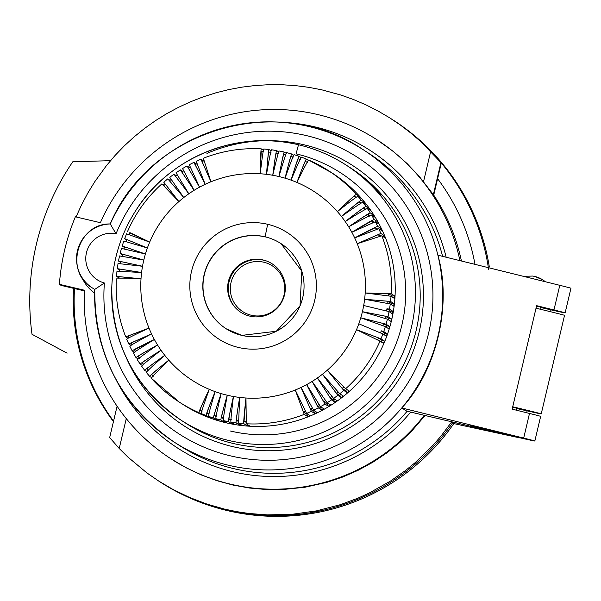 <?xml version="1.0" encoding="UTF-8"?>
<svg xmlns="http://www.w3.org/2000/svg" width="601" height="601" viewBox="0 0 601 601"><rect width="100%" height="100%" fill="white"/><g stroke="black" fill="none" stroke-linecap="round" stroke-linejoin="round"><path stroke-width="0.9" d="M474.978 264.357A202.56 202.462 -57.3 0 0 437.603 178.692M73.577 288.345A202.56 202.462 -57.3 0 0 113.439 421.632M488.673 269.751A215.218 215.113 -57.3 0 0 392.483 119.622M158.957 481.213A215.218 215.113 -57.3 0 0 452.598 422.811L453.8 423.585A215.218 215.113 122.7 0 1 160.557 482.242L159.355 481.469A215.218 215.113 -57.3 0 0 452.598 422.811M516.507 408.5L537.993 413.308A37.983 0.398 13.3 0 0 541.223 413.916L564.542 315.352A37.983 0.398 13.3 0 0 536.024 308.208M512.728 406.772A37.983 0.398 13.3 0 1 541.223 413.916M512.661 407.042L516.597 408.124M74.524 288.57A202.56 202.462 -57.3 0 0 113.551 421.136M67.102 353.163L32.003 334.276A246.868 246.748 -57.3 0 1 72.774 161.797L110.516 160.662M451.359 422.368L456.828 423.029L519.955 437.926L453.8 423.585M424.283 415.314A189.901 189.811 122.7 0 1 84.418 290.223L59.416 284.326A215.218 215.113 122.7 0 1 75.38 216.788L100.382 222.693A189.901 189.811 122.7 0 1 376.692 139.575L393.445 151.535L407.162 163.622L419.663 176.964L433.727 195.115L441.322 162.976A215.218 215.113 -57.3 0 0 392.055 119.351L393.264 120.125A215.218 215.113 122.7 0 1 489.334 266.942M550.546 311.724L550.982 309.861M527.077 410.994L526.664 412.737M520.812 437.483L519.97 437.934L453.928 423.615M32.003 334.276L66.591 352.922M425.08 415.501L411.903 430.872L399.808 442.479L386.743 452.966L372.808 462.267L358.113 470.305L342.765 477.014L326.884 482.34L305.105 487.223L282.906 489.514L266.168 489.507L249.498 488.027L233.023 485.082L216.878 480.687L201.177 474.888L186.055 467.728L171.368 459.089M410.663 412.098A177.242 177.152 122.7 0 1 115.625 378.803M94.673 293.138A37.983 37.961 122.7 0 1 81.804 277.189M280.479 122.236A177.242 177.152 122.7 0 1 446.16 257.236M376.692 139.575A189.901 189.811 122.7 0 1 459.9 260.631M433.727 195.115A189.901 189.811 122.7 0 1 461.425 261.007M76.057 216.946L81.481 205.001L87.731 193.199L94.703 181.81L106.46 165.591L115.114 155.419L124.377 145.795L134.226 136.773L144.616 128.374L155.501 120.636L166.853 113.589L178.617 107.263L190.757 101.674L203.213 96.851L215.947 92.802L228.913 89.557L242.045 87.122L255.312 85.507L268.655 84.711L282.019 84.749L295.354 85.612L308.613 87.303L321.738 89.812L341.075 95.086L353.658 99.593L365.934 104.874L377.864 110.9L389.395 117.653L400.484 125.113L411.092 133.242L421.173 142.009L441.322 162.976M84.388 290.899L61.092 285.4L59.416 284.326M451.749 421.797L441.036 436.056L432.938 445.394L415.216 462.59L405.652 470.395L390.5 481.048L368.976 493.143L357.738 498.252L340.376 504.675L316.494 510.873L292.063 514.291L267.4 514.892L248.957 513.479L236.756 511.654L224.676 509.137L206.887 504.066L189.6 497.478L172.945 489.432L158.559 480.958L146.929 472.927L127.983 457.151L119.216 448.466L109.675 437.573L117.082 406.216M116.038 233.759A164.584 164.501 122.7 0 1 387.269 181.885A164.584 164.501 122.7 0 1 323.729 450.682A164.584 164.501 122.7 0 1 104.394 283.003A25.317 25.31 122.7 0 1 86.446 252.773A25.317 25.31 122.7 0 1 116.038 233.759L110.246 223.955A174.08 173.989 122.7 0 1 437.881 255.185A174.08 173.989 122.7 0 1 401.768 407.951L406.794 411.182L498.883 432.923A37.983 0.398 13.3 0 0 534.777 440.976A37.983 0.398 13.3 0 0 523.674 438.084L401.768 407.951C436.724 370.336 452.177 304.977 437.881 255.185L559.786 285.317A37.983 0.398 13.3 0 1 570.95 288.247L565.128 312.888M206.939 153.405A155.088 155.013 122.7 0 1 419.288 331.339A155.088 155.013 122.7 0 1 125.887 356.791M350.916 168.167A151.918 151.843 122.7 0 1 371.365 184.357L381.47 195.002L379.456 193.71L368.683 182.636A151.918 151.843 122.7 0 0 346.657 165.418L345.695 164.802C331.098 155.449 315.367 148.77 298.502 144.766L296.075 153.848A142.429 142.354 122.7 0 1 401.866 325.149A142.429 142.354 122.7 0 1 230.544 431.045M104.394 283.003L94.778 289.374C94.402 354.44 120.996 405.427 174.56 442.336A174.08 173.989 122.7 0 1 94.778 289.374M364.018 203.04L364.672 202.469A137.682 137.614 122.7 0 1 366.234 204.46L362.801 202.252A137.682 137.614 122.7 0 1 365.896 206.436L369.33 208.645A137.682 137.614 122.7 0 1 370.779 210.718L367.346 208.509A137.682 137.614 122.7 0 1 370.208 212.859L373.642 215.068A137.682 137.614 122.7 0 1 374.971 217.224L371.538 215.015A137.682 137.614 122.7 0 1 374.145 219.515L377.578 221.724A137.682 137.614 122.7 0 1 378.788 223.948L375.347 221.739A137.682 137.614 122.7 0 1 377.706 226.382L381.139 228.59A137.682 137.614 122.7 0 1 382.213 230.882L378.78 228.673A137.682 137.614 122.7 0 1 380.869 233.443L384.302 235.652A137.682 137.614 122.7 0 1 385.256 237.996L381.823 235.787A137.682 137.614 122.7 0 1 391.198 293.739L394.632 295.94A137.682 137.614 122.7 0 1 394.474 298.472L391.041 296.263A137.682 137.614 122.7 0 1 390.56 301.447L364.619 299.26L387.983 301.266L391.416 303.475L393.993 303.655A137.682 137.614 122.7 0 1 393.693 306.164L390.259 303.956A137.682 137.614 122.7 0 1 389.493 309.109L392.926 311.318A137.682 137.614 122.7 0 1 392.483 313.805L389.05 311.603A137.682 137.614 122.7 0 1 387.998 316.697L391.431 318.906A137.682 137.614 122.7 0 1 390.845 321.37L387.412 319.161A137.682 137.614 122.7 0 1 386.075 324.194L389.508 326.403A137.682 137.614 122.7 0 1 388.787 328.83L385.354 326.621A137.682 137.614 122.7 0 1 383.731 331.572L387.164 333.773A137.682 137.614 122.7 0 1 386.315 336.162L382.875 333.953A137.682 137.614 122.7 0 1 380.981 338.799L384.415 341.007A137.682 137.614 122.7 0 1 383.43 343.336L379.997 341.135A137.682 137.614 122.7 0 1 345.658 388.757L349.091 390.966A137.682 137.614 122.7 0 1 347.19 392.641L343.757 390.432A137.682 137.614 122.7 0 1 339.76 393.76L343.194 395.969A137.682 137.614 122.7 0 1 341.203 397.531L337.77 395.33A137.682 137.614 122.7 0 1 333.585 398.425L317.388 377.976L331.512 399.875A137.682 137.614 122.7 0 1 327.162 402.738L312.114 381.447L325.006 404.067A137.682 137.614 122.7 0 1 320.498 406.682L323.939 408.89A137.682 137.614 122.7 0 1 321.708 410.092L320.596 407.763A22.763 22.748 -57.3 0 0 321.482 407.313M320.498 406.682L306.653 384.61L317.163 405.555A22.763 22.748 -57.3 0 0 319.033 404.548M317.163 405.555L320.596 407.763M337.77 395.33L322.467 374.213A112.357 112.304 122.7 0 1 306.653 384.61L318.275 407.891L321.708 410.092M313.632 410.243L301.026 387.465L310.364 408.935L313.797 411.144L314.781 413.533A137.682 137.614 122.7 0 0 317.065 412.451L313.632 410.243A137.682 137.614 122.7 0 0 318.275 407.891M504.322 433.501L525.597 438.828L515.027 436.566L470.155 425.726L504.322 433.501M523.674 438.084L529.496 413.443A37.983 0.398 13.3 0 1 540.66 416.373L534.837 441.014M529.496 413.443L512.157 409.153L536.625 305.669L553.964 309.951A37.983 0.398 13.3 0 1 565.083 312.858A37.983 0.398 13.3 0 1 541.478 307.674M536.535 306.029L540.479 307.058L539.991 309.162M327.162 402.738L330.595 404.946A137.682 137.614 122.7 0 1 328.439 406.276L327.192 404.015A22.763 22.748 122.7 0 0 328.214 403.414M331.512 399.875L334.945 402.084L333.57 399.89L330.137 397.689A22.763 22.748 -57.3 0 0 331.91 396.45M317.388 377.976L330.137 397.689M312.114 381.447L323.759 401.806A22.763 22.748 -57.3 0 0 325.584 400.679M325.006 404.067L328.439 406.276M323.759 401.806L327.192 404.015M314.781 413.533L311.348 411.324A137.682 137.614 122.7 0 1 306.578 413.413L310.011 415.622A137.682 137.614 122.7 0 1 307.667 416.576L304.234 414.367L295.241 390.004L303.385 411.925A22.763 22.748 -57.3 0 0 305.331 411.144M306.578 413.413L295.241 390.004A112.357 112.304 122.7 0 1 245.967 398.005L244.059 421.046L246.102 422.353M251.278 315.247A27.24 27.233 -57.3 0 0 284.048 294.993A27.24 27.233 -57.3 0 0 263.809 262.224A27.24 27.233 -57.3 0 0 231.039 282.478A27.24 27.233 -57.3 0 0 251.278 315.247M264.057 260.293A29.111 29.096 -57.3 0 0 235.787 308.163M249.843 316.141A28.856 28.84 122.7 0 1 228.41 281.433A28.856 28.84 122.7 0 1 263.125 259.978A28.856 28.84 122.7 0 1 284.558 294.685A28.856 28.84 122.7 0 1 249.843 316.141M226.141 328.755A50.642 50.612 122.7 0 1 265.251 236.929M304.234 414.367A137.682 137.614 122.7 0 1 246.29 423.773L249.723 425.981A137.682 137.614 122.7 0 1 247.199 425.824L243.766 423.615A137.682 137.614 122.7 0 1 238.582 423.142L242.015 425.343A137.682 137.614 122.7 0 1 239.506 425.042L236.073 422.841C235.915 421.091 237.125 412.624 239.679 397.426C237.342 411.482 236.283 419.1 236.509 420.287L236.509 420.287A22.763 22.748 -57.3 0 0 238.469 420.535M238.582 423.142L239.679 397.426A112.357 112.304 122.7 0 1 233.436 396.502C230.318 410.4 228.846 417.935 229.011 419.107L229.011 419.107A22.763 22.748 -57.3 0 0 230.942 419.468M149.626 376.354A137.682 137.614 122.7 0 1 146.306 372.365C147.035 371.118 153.187 365.423 164.757 355.304C153.217 363.56 147.253 368.082 146.854 368.879M116.985 271.186L141.588 272.508L119.832 269.105M176.258 175.68L173.959 174.2L169.767 177.295L183.741 197.556L167.792 178.865L170.038 180.308M167.777 178.865L163.773 182.193L178.888 201.59A112.357 112.304 122.7 0 1 183.741 197.556L169.482 180.818M278.691 151.888L276.625 150.558L271.464 149.792C270.811 151.016 269.165 159.197 266.521 174.343C267.64 159.017 268.452 150.731 268.963 149.491L271.066 150.843M268.955 149.484L263.771 149.01C263.2 150.25 262.021 158.499 260.241 173.764A112.357 112.304 122.7 0 1 266.521 174.343C267.58 160.204 268.331 152.774 268.782 152.068M306.3 159.055L301.454 157.161A137.682 137.614 122.7 0 1 306.307 159.055C305.383 160.212 302.25 168.002 296.924 182.426C303.67 168.596 307.569 161.136 308.636 160.039A137.682 137.614 122.7 0 1 356.235 194.363L359.668 196.572A137.682 137.614 122.7 0 1 361.344 198.473L357.911 196.264A137.682 137.614 122.7 0 1 361.239 200.268L364.672 202.469M361.239 200.268C359.691 200.989 353.095 206.391 341.443 216.465C352.239 207.18 358.188 202.342 359.285 201.959L361.096 203.123M360.502 203.491A22.763 22.748 -57.3 0 0 360.014 202.838L359.285 201.959A22.763 22.748 -57.3 0 1 359.999 202.822L360.69 203.739M390.56 301.447L393.993 303.655M333.585 398.425L337.018 400.634A137.682 137.614 122.7 0 1 334.945 402.084M334.697 399.139A22.763 22.748 122.7 0 1 333.57 399.89M301.093 157.605L299.073 156.305L294.122 154.69C293.22 155.847 290.193 163.675 285.047 178.166C288.72 163.239 290.937 155.171 291.703 153.969L293.731 155.276M306.307 159.055L308.321 160.354M236.073 422.841A137.682 137.614 122.7 0 1 230.919 422.075L234.36 424.283A137.682 137.614 122.7 0 1 231.866 423.84L228.433 421.632C228.357 419.904 230.033 411.527 233.436 396.502A112.357 112.304 122.7 0 1 227.253 395.225C223.362 408.92 221.476 416.35 221.589 417.515A22.763 22.748 -57.3 0 0 222.678 417.8L221.581 417.515L223.407 418.679M228.433 421.632A137.682 137.614 122.7 0 1 223.332 420.58L226.765 422.788A137.682 137.614 122.7 0 1 225.533 422.503A137.682 137.614 122.7 0 1 224.308 422.202L224.549 421.361M308.629 160.039L332.06 172.968A137.682 137.614 122.7 0 1 225.953 422.766A137.682 137.614 122.7 0 1 183.14 404.578M339.76 393.76L322.467 374.213L336.275 393.219A22.763 22.748 -57.3 0 0 337.987 391.875M336.275 393.219L339.708 395.428L341.203 397.531M340.917 394.511A22.763 22.748 122.7 0 1 339.708 395.428M345.658 388.757L327.32 370.178L342.149 388.411A22.763 22.748 -57.3 0 0 343.802 386.961M342.149 388.411L345.583 390.62L347.19 392.641M346.852 389.531A22.763 22.748 122.7 0 1 345.583 390.62M381.237 341.931A22.763 22.748 -57.3 0 0 381.988 340.121L384.415 341.007M377.683 339.971A22.763 22.748 -57.3 0 0 378.555 337.912L381.988 340.121M379.997 341.135L356.521 329.671L378.555 337.912M343.757 390.432L327.32 370.178A112.357 112.304 122.7 0 1 322.467 374.213M384.099 334.734A22.763 22.748 -57.3 0 0 384.693 333.029L387.164 333.773M380.516 332.909A22.763 22.748 -57.3 0 0 381.259 330.82L384.693 333.029M383.731 331.572L381.259 330.82M386.548 327.387A22.763 22.748 -57.3 0 0 386.991 325.795L389.508 326.403M382.942 325.689A22.763 22.748 -57.3 0 0 383.558 323.586L386.991 325.795M385.354 326.621L360.78 317.786L383.558 323.586M380.981 338.799L356.521 329.671A112.357 112.304 122.7 0 1 327.32 370.178M382.875 333.953L358.82 323.789A112.357 112.304 122.7 0 1 356.521 329.671M386.075 324.194L360.78 317.786A112.357 112.304 122.7 0 1 358.82 323.789M387.412 319.161L362.411 311.686L385.451 316.231L388.885 318.44A22.763 22.748 122.7 0 1 388.569 319.905M384.956 318.357A22.763 22.748 -57.3 0 0 385.451 316.231M388.885 318.44L391.431 318.906M386.556 310.912A22.763 22.748 -57.3 0 0 386.931 308.786L390.365 310.995A22.763 22.748 122.7 0 1 390.154 312.31M390.365 310.995L392.926 311.318M389.493 309.109L386.931 308.786M389.05 311.603L363.688 305.503A112.357 112.304 122.7 0 1 360.78 317.786M390.259 303.956L364.619 299.26A112.357 112.304 122.7 0 1 363.688 305.503M387.735 303.4A22.763 22.748 -57.3 0 0 387.983 301.266M391.416 303.475A22.763 22.748 122.7 0 1 391.304 304.632M391.041 296.263L365.198 292.972L388.614 293.701L392.047 295.91L394.632 295.94M391.198 293.739L365.198 292.972A112.357 112.304 122.7 0 1 364.619 299.26M388.486 295.827A22.763 22.748 -57.3 0 0 388.614 293.701M392.047 295.91A22.763 22.748 122.7 0 1 392.017 296.886M382.739 236.381L384.302 235.652M381.823 235.787L357.219 243.69L378.525 234.533L378.976 235.569A22.763 22.748 -57.3 0 0 378.525 234.533L380.771 235.975M379.291 236.388A22.763 22.748 -57.3 0 0 378.976 235.577M387.998 316.697L362.411 311.686M379.779 229.319L381.139 228.59M376.286 229.402A22.763 22.748 -57.3 0 0 375.422 227.606L377.556 228.973M377.706 226.382C375.963 226.832 368.293 230.679 354.688 237.906L375.422 227.606L376.391 229.657M376.421 222.43L377.578 221.724M372.89 222.603A22.763 22.748 -57.3 0 0 371.936 220.86L373.965 222.167M375.347 221.739L351.833 232.279L371.936 220.86L373.018 222.858M380.869 233.443L357.219 243.69A112.357 112.304 122.7 0 1 365.198 292.972M378.78 228.673L354.688 237.906A112.357 112.304 122.7 0 1 357.219 243.69M374.145 219.515C372.447 220.041 365.01 224.293 351.833 232.279A112.357 112.304 122.7 0 1 354.688 237.906M371.538 215.015C369.81 215.481 362.185 219.41 348.67 226.817C360.442 218.787 366.91 214.625 368.075 214.332L370.021 215.579M368.691 215.271A22.763 22.748 -57.3 0 0 368.075 214.332L369.269 216.255M369.127 215.999A22.763 22.748 -57.3 0 0 368.698 215.278M372.665 215.744L373.642 215.068M364.987 209.621A22.763 22.748 -57.3 0 0 364.529 208.938L365.153 209.877M364.522 208.923A22.763 22.748 -57.3 0 0 363.853 208.021L365.731 209.223M368.526 209.268L369.33 208.645M365.896 206.436C364.304 207.097 357.4 212.13 345.199 221.544C356.498 212.867 362.719 208.359 363.853 208.021L364.529 208.93M367.346 208.509C365.663 209.05 358.279 213.393 345.199 221.544A112.357 112.304 122.7 0 1 351.833 232.279M362.801 202.252C361.163 202.868 354.042 207.6 341.443 216.465A112.357 112.304 122.7 0 1 345.199 221.544M357.911 196.264C356.325 196.94 349.489 202.056 337.409 211.62C347.663 201.741 353.32 196.587 354.387 196.166L355.153 196.993A22.763 22.748 -57.3 0 0 354.387 196.166M359.165 197.068L359.668 196.572M356.235 194.363C354.748 195.152 348.475 200.907 337.409 211.62A112.357 112.304 122.7 0 1 341.443 216.465M354.395 196.174L356.145 197.301M355.679 197.624A22.763 22.748 -57.3 0 0 355.153 197M299.073 156.305C298.231 157.485 295.557 165.425 291.049 180.127A112.357 112.304 122.7 0 1 296.924 182.426C301.875 169.114 304.707 162.135 305.413 161.481L307.494 162.353M370.208 212.859C368.556 213.453 361.381 218.103 348.67 226.817M301.454 157.161C300.47 158.288 296.999 165.951 291.049 180.127C295.241 166.567 297.668 159.453 298.321 158.784L300.447 159.535M291.695 153.969L286.669 152.631C285.851 153.818 283.274 161.789 278.947 176.544C281.591 162.608 283.191 155.291 283.74 154.592M286.256 153.368L284.213 152.053C283.529 153.27 281.779 161.436 278.947 176.544A112.357 112.304 122.7 0 1 285.047 178.166C288.472 164.396 290.486 157.169 291.094 156.485L293.25 157.109M276.625 150.558C276.024 151.79 274.74 160.024 272.764 175.267C274.619 161.203 275.799 153.826 276.295 153.12M284.055 152.015A137.682 137.614 122.7 0 0 279.112 151.001C278.368 152.203 276.257 160.294 272.764 175.267A112.357 112.304 122.7 0 1 278.947 176.544M203.296 158.258C221.949 150.956 241.264 147.823 261.24 148.853L263.403 150.242M261.255 148.86C260.826 150.1 260.488 158.409 260.241 173.764L261.217 151.444M203.311 158.266L210.966 181.765L202.056 161.564M189.27 164.742L199.547 187.159A112.357 112.304 122.7 0 1 210.966 181.765L200.967 159.212L196.181 161.301L205.181 184.304L193.913 162.383L196.414 163.998M205.181 184.304L195.13 164.666M200.967 159.212L203.574 160.888M189.465 167.506L187.046 165.951L199.547 187.159L188.391 168.16M182.539 168.558L194.085 190.322L181.855 172.021M173.959 174.2L188.812 193.792L175.545 176.243L177.378 174.929M194.085 190.322L180.383 169.895L176.025 172.75L188.812 193.792A112.357 112.304 122.7 0 1 199.547 187.159M129.711 232.887L149.687 242.098A112.357 112.304 122.7 0 1 178.888 201.59L161.887 183.868L164.096 185.288M178.888 201.59L163.69 185.724M123.814 241.061L147.388 247.98L124.67 238.68L126.556 233.819L149.687 242.098L129.876 232.625M180.383 169.895L182.742 171.405M123.806 241.054L122.183 245.997L145.419 253.983A112.357 112.304 122.7 0 1 147.388 247.98L127.051 239.671M122.191 246.012L124.407 247.432M119.546 255.928L143.797 260.083L120.132 253.464L121.462 248.423L145.419 253.983L124.632 246.868M124.67 238.68L126.849 240.084M118.051 263.523L142.52 266.266A112.357 112.304 122.7 0 1 143.797 260.083L122.619 254.185M120.132 253.464L122.386 254.914M120.793 262.509L118.495 261.029L142.52 266.266L121.011 261.608M119.644 270.187L117.285 268.67L141.588 272.508A112.357 112.304 122.7 0 1 142.52 266.266M118.938 277.932L116.504 276.37L141.01 278.796L119.073 276.663M125.714 336.83C118.427 318.207 115.302 298.885 116.339 278.887L141.01 278.796A112.357 112.304 122.7 0 1 141.588 272.508M128.757 343.937A137.682 137.614 122.7 0 1 126.676 339.189C127.637 338.288 135.075 334.592 148.988 328.078L125.729 336.845L127.998 338.303M129.831 346.236L132.19 350.879A137.682 137.614 122.7 0 1 129.839 346.244C130.763 345.274 137.99 341.143 151.52 333.863A112.357 112.304 122.7 0 1 148.988 328.078L128.171 335.989M126.668 339.182L128.757 343.945L151.52 333.863L131.153 342.968M133.392 353.103L136.006 357.61A137.682 137.614 122.7 0 1 133.399 353.11C134.278 352.066 141.273 347.528 154.374 339.49C140.536 346.176 133.144 349.977 132.197 350.886L134.339 352.269M138.11 358.97L136.006 357.618C136.923 356.626 144.097 352.404 157.537 344.951A112.357 112.304 122.7 0 1 154.374 339.49L134.526 349.767M128.764 343.952L130.965 345.372M137.336 359.759L140.191 364.108A137.682 137.614 122.7 0 1 137.336 359.766C138.17 358.654 144.909 353.711 157.537 344.951C145.149 351.855 138.726 355.664 138.275 356.37M141.641 366.189L144.736 370.366A137.682 137.614 122.7 0 1 141.648 366.197C142.429 365.01 148.883 359.683 161 350.225C149.018 357.82 142.813 361.99 142.392 362.749M146.787 371.688L144.743 370.374C145.57 369.239 152.241 364.221 164.757 355.304A112.357 112.304 122.7 0 1 161 350.225C148.004 358.429 141.07 363.057 140.198 364.116L142.264 365.446M151.662 377.668L149.634 376.369C150.408 375.167 156.793 369.765 168.798 360.149C157.732 369.052 152.023 373.92 151.655 374.754L153.135 376.451M217.089 419.46L216.848 420.144L213.415 417.943A137.682 137.614 122.7 0 1 208.472 416.32C208.502 414.615 210.726 406.389 215.158 391.642C209.283 405.87 206.256 413.819 206.09 415.471A137.682 137.614 122.7 0 1 201.237 413.578L204.671 415.779A137.682 137.614 122.7 0 1 202.342 414.795L198.908 412.587A137.682 137.614 122.7 0 1 151.309 378.269C151.978 376.955 157.808 370.915 168.798 360.149A112.357 112.304 122.7 0 1 164.757 355.304M202.529 414.405L202.342 414.795M202.116 411.144L201.057 410.731A22.763 22.748 -57.3 0 0 201.816 411.031M198.908 412.587C199.156 410.971 202.612 403.218 209.276 389.343C203.153 402.182 200.073 409.153 200.035 410.258A22.763 22.748 -57.3 0 0 201.05 410.723M200.065 410.28L201.718 411.339M200.02 410.258L201.057 410.731M208.472 416.32L211.905 418.529A137.682 137.614 122.7 0 1 209.524 417.672L209.741 417.139M213.415 417.943C213.505 416.26 216.09 408.147 221.153 393.602A112.357 112.304 122.7 0 1 215.158 391.642C209.757 404.804 207.067 411.955 207.082 413.082A22.763 22.748 -57.3 0 0 208.9 413.751M209.208 413.849L207.067 413.082L208.802 414.187M223.332 420.58C223.196 418.837 224.504 410.385 227.253 395.225C223.009 410.032 220.883 418.288 220.867 419.994A137.682 137.614 122.7 0 1 215.842 418.657L219.275 420.865A137.682 137.614 122.7 0 1 216.848 420.144M215.842 418.657C215.789 416.936 217.562 408.582 221.153 393.602C216.503 407.057 214.211 414.352 214.272 415.501A22.763 22.748 -57.3 0 0 216.135 416.065M214.279 415.509L216.037 416.636M214.264 415.501L216.443 416.147M201.237 413.578C201.35 411.895 204.032 403.819 209.276 389.343A112.357 112.304 122.7 0 1 168.798 360.149M206.09 415.471L209.524 417.672M222.693 417.8A22.763 22.748 -57.3 0 0 223.489 417.973M220.867 419.994L224.308 422.202M231.242 419.506L229.004 419.107L230.889 420.317M230.919 422.075C230.701 420.317 231.543 411.79 233.436 396.502M232.099 422.826L231.866 423.84M238.762 420.557L236.501 420.287L238.462 421.541M239.709 423.863L239.506 425.042M243.766 423.615C243.533 421.857 244.261 413.315 245.967 398.005A112.357 112.304 122.7 0 1 239.679 397.426M247.357 424.456L247.199 425.824M244.051 421.046L244.059 421.046A22.763 22.748 -57.3 0 0 245.178 421.143L244.051 421.046M245.193 421.143A22.763 22.748 -57.3 0 0 246.042 421.181M246.29 423.773L245.967 398.005M303.385 411.925L306.818 414.127A22.763 22.748 -57.3 0 0 307.374 413.924M306.818 414.127L307.667 416.576M311.348 411.324L301.026 387.465A112.357 112.304 122.7 0 1 295.241 390.004M313.797 411.144A22.763 22.748 -57.3 0 0 314.533 410.821M310.364 408.935A22.763 22.748 -57.3 0 0 312.272 408.041M117.082 406.223L109.675 437.573M423.532 181.675L430.692 151.392M433.306 194.852L440.909 162.713M126.278 418.612L119.216 448.466M92.659 288.134A34.813 34.798 122.7 0 1 110.246 223.955C77.319 223.099 63.826 271.855 92.509 288.037L94.77 289.487M228.613 440.443A151.918 151.843 122.7 0 1 123.791 233.263A151.918 151.843 122.7 0 1 350.443 167.98A151.918 151.843 122.7 0 1 228.613 440.443M349.339 167.138L350.466 167.867A151.918 151.843 122.7 0 1 233.391 443.508A151.918 151.843 122.7 0 1 186.205 423.48L181.427 420.415C134.722 388.223 111.508 343.764 111.794 287.038C112.92 259.993 120.621 234.961 134.894 211.958C167.829 157.695 236.967 129.305 298.502 144.766M401.768 407.951A174.08 173.989 122.7 0 1 174.56 442.336L179.842 445.724A174.08 173.989 122.7 0 0 407.117 411.257M306.653 384.61A112.357 112.304 122.7 0 1 301.026 387.465M553.964 309.951L559.786 285.317M110.238 223.955C149.619 129.425 278.383 91.382 362.779 149.446L368.052 152.834A174.08 173.989 122.7 0 1 442.606 256.357M523.381 276.317L532.839 276.054L534.898 276.468L542.703 279.818L545.31 281.734A25.715 25.7 -57.3 0 0 534.717 276.43M265.086 236.817A50.642 50.612 -57.3 0 0 227.291 329.468A50.642 50.612 -57.3 0 0 299.644 306.758A50.642 50.612 -57.3 0 0 265.086 236.817L267.663 224.286A63.3 63.27 122.7 0 1 314.684 300.417A63.3 63.27 122.7 0 1 238.544 347.483A63.3 63.27 122.7 0 1 191.524 271.344A63.3 63.27 122.7 0 1 267.663 224.286M296.924 182.426A112.357 112.304 122.7 0 1 337.409 211.62M285.047 178.166A112.357 112.304 122.7 0 1 291.049 180.127M266.521 174.343A112.357 112.304 122.7 0 1 272.764 175.267M210.966 181.765A112.357 112.304 122.7 0 1 260.241 173.764M183.741 197.556A112.357 112.304 122.7 0 1 188.812 193.792M147.388 247.98A112.357 112.304 122.7 0 1 149.687 242.098M143.797 260.083A112.357 112.304 122.7 0 1 145.419 253.983M148.988 328.078A112.357 112.304 122.7 0 1 141.01 278.796M154.374 339.49A112.357 112.304 122.7 0 1 151.52 333.863M161 350.225A112.357 112.304 122.7 0 1 157.537 344.951M215.158 391.642A112.357 112.304 122.7 0 1 209.276 389.343M227.253 395.225A112.357 112.304 122.7 0 1 221.153 393.602M286.677 152.631A137.682 137.614 122.7 0 1 291.56 153.931M294.129 154.69A137.682 137.614 122.7 0 1 298.93 156.26M271.472 149.792A137.682 137.614 122.7 0 1 276.46 150.528M263.779 149.018A137.682 137.614 122.7 0 1 268.79 149.469M516.612 408.041L516.116 410.137M392.055 119.351L391.259 118.84M159.355 481.469L158.559 480.958M280.983 243.608L301.815 271.171L300.019 305.879L276.287 331.264L241.782 335.381L226.231 328.807M355.153 196.993L355.882 197.864M283.725 154.577L285.933 155.103M276.272 153.105L278.518 153.503M268.76 152.053L271.013 152.323M261.195 151.422L263.463 151.565M204.13 160.692L202.026 161.541M284.205 152.045L279.104 150.994M195.1 164.651L197.151 163.675M188.353 168.137L190.352 167.055M193.898 162.383L189.255 164.734M187.031 165.944L182.524 168.558M181.825 172.006L183.756 170.804M169.452 180.796L171.24 179.399M163.66 185.701L165.365 184.199M129.846 232.602L128.96 234.698M127.54 231.49C135.556 213.16 147.005 197.286 161.872 183.868M126.255 241.79L127.021 239.649M123.956 249.024L124.602 246.846M122.063 256.379L122.589 254.163M120.591 263.824L120.989 261.585M118.044 263.508L117.278 268.662M119.531 271.344L119.802 269.083M116.977 271.171L116.496 276.355M118.9 278.909L119.043 276.64M128.141 335.974L128.99 338.085M119.539 255.921L118.487 261.022M132.092 345.012L131.123 342.953M135.586 351.75L134.496 349.752M139.447 358.286L138.245 356.355M143.662 364.597L142.362 362.734M148.237 370.659L146.832 368.871M146.298 372.357L149.626 376.361M151.302 378.262L179.338 402.137L183.192 404.616M222.686 417.8L223.797 418.033M378.976 235.569L379.374 236.636M245.185 421.143L246.327 421.188"/></g></svg>
